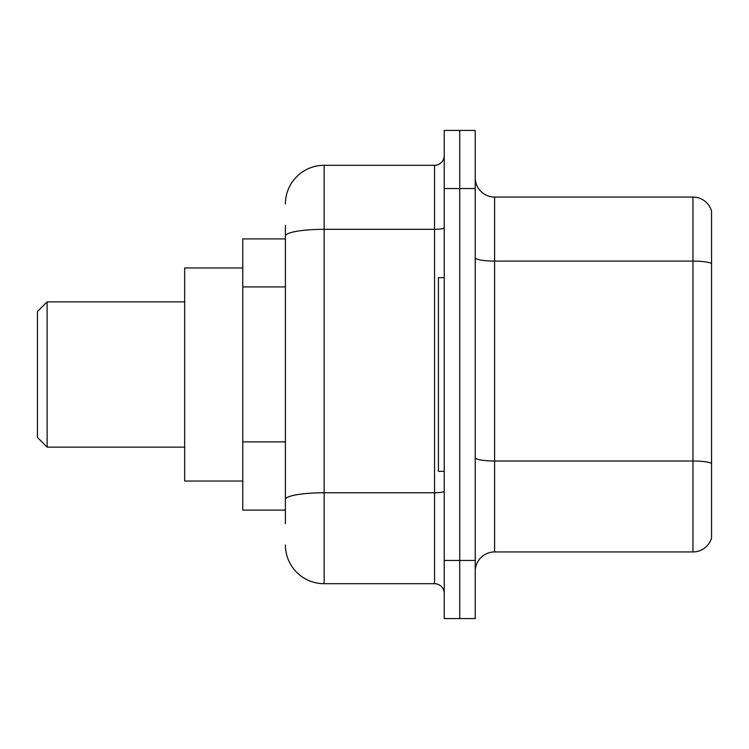 <?xml version="1.0" encoding="UTF-8"?>
<svg xmlns="http://www.w3.org/2000/svg" width="749" height="749" viewBox="0 0 749 749"><rect width="100%" height="100%" fill="white"/><g stroke="black" fill="none" stroke-linecap="round" stroke-linejoin="round"><path stroke-width="1.12" d="M285.397 273.366L285.397 225.346L285.397 238.903L242.779 238.903L242.779 510.097L285.397 510.097M285.397 523.654L285.397 225.346M444.232 560.458L444.232 618.571L459.727 618.571L459.727 560.458L459.727 618.571L475.231 618.571L475.231 560.458L459.727 560.458L459.727 188.542L459.727 560.458L444.232 560.458L444.232 188.542L459.727 188.542L459.727 130.429L459.727 188.542L475.231 188.542L475.231 560.458M475.231 188.542L475.231 130.429L444.232 130.429L444.232 188.542M285.397 204.037A38.742 38.742 0 0 1 324.139 165.295L324.139 583.705L434.551 583.705L434.551 165.295A9.681 9.681 0 0 0 444.232 155.614M324.139 165.295L434.551 165.295M285.397 506.221L285.397 455.448M444.232 593.386A9.681 9.681 0 0 0 434.551 583.705M324.139 583.705A38.742 38.742 0 0 1 285.397 544.963M475.231 571.309A19.371 19.371 0 0 1 494.602 551.938L692.956 551.938L692.956 197.062L494.602 197.062A19.371 19.371 0 0 1 475.231 177.691A19.371 19.371 0 0 0 494.602 197.062L494.602 551.938M711.55 211.012A19.371 19.371 0 0 0 692.956 197.062A19.371 19.371 0 0 1 711.55 211.012L711.55 537.988A19.371 19.371 0 0 1 692.956 551.938M47.131 447.144L47.131 301.856L37.45 311.547L37.45 437.453L47.131 447.144L184.666 447.144M242.779 267.964L184.666 267.964L184.666 481.036L242.779 481.036M444.232 277.645L438.427 277.645L438.427 471.355L444.232 471.355M285.397 286.923L242.779 286.923M285.397 441.891L242.779 441.891M444.232 491.082A9.681 1.685 0 0 1 434.551 492.767L324.139 492.767A38.742 6.732 180 0 0 285.397 499.489M285.397 236.047A38.742 6.732 180 0 1 324.139 229.325L434.551 229.325A9.681 1.685 0 0 0 444.232 227.64M711.55 263.517A19.371 3.361 180 0 0 692.956 261.092L494.602 261.092A19.371 3.361 0 0 1 475.231 257.731M711.55 463.416A19.371 3.361 180 0 0 692.956 461L494.602 461A19.371 3.361 -0 0 1 475.231 457.639M47.131 301.856L184.666 301.856"/></g></svg>

